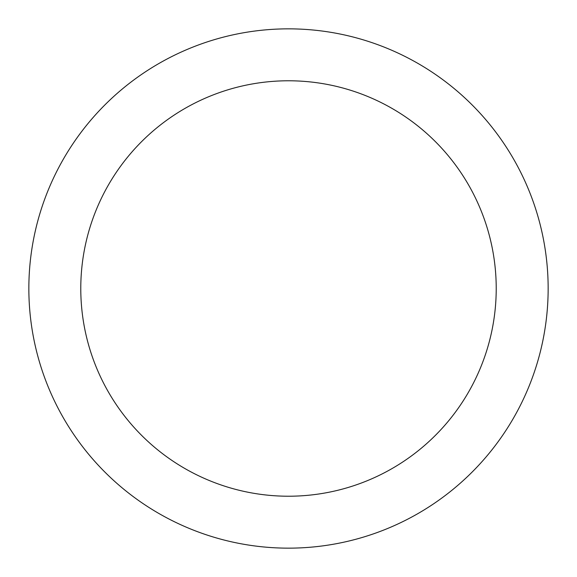 <?xml version="1.0" encoding="UTF-8"?>
<svg xmlns="http://www.w3.org/2000/svg" width="577" height="577" viewBox="0 0 577 577"><rect width="100%" height="100%" fill="white"/><g stroke="black" fill="none" stroke-linecap="round" stroke-linejoin="round"><path stroke-width="0.87" d="M288.5 28.85A259.65 259.65 0 0 1 548.15 288.5A259.65 259.65 0 0 1 288.5 548.15A259.65 259.65 0 0 1 28.85 288.5A259.65 259.65 0 0 1 288.5 28.85M288.5 80.78A207.72 207.72 0 0 1 496.22 288.5A207.72 207.72 0 0 1 288.5 496.22A207.72 207.72 0 0 1 80.78 288.5A207.72 207.72 0 0 1 288.5 80.78"/></g></svg>
